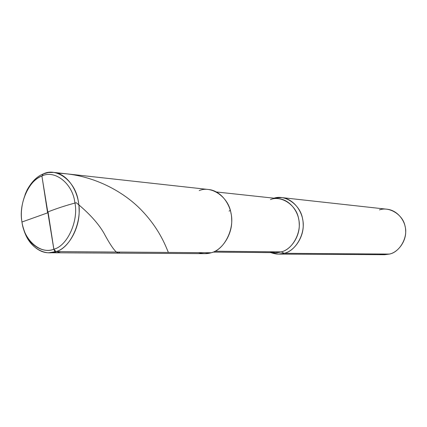 <?xml version="1.0" encoding="UTF-8"?>
<svg xmlns="http://www.w3.org/2000/svg" width="427" height="427" viewBox="0 0 427 427"><rect width="100%" height="100%" fill="white"/><g stroke="black" fill="none" stroke-linecap="round" stroke-linejoin="round"><path stroke-width="0.64" d="M25.092 194.498L27.2 189.802C31.731 181.619 37.096 176.324 43.303 173.912L41.889 176.02C36.044 178.283 30.984 183.274 26.714 190.986C20.427 205.173 19.647 218.565 24.387 231.162C29.271 245.6 43.453 253.558 53.839 249.219C40.666 254.855 23.923 240.059 21.974 221.981C18.345 204.512 28.71 180.189 41.889 176.02L53.839 249.219L56.017 251.599L211.184 252.752C224.138 250.057 234.962 228.717 230.97 213.18C228.669 197.087 211.45 185.206 199.217 190.602M43.303 173.912L48.315 172.519L53.711 172.407C67.765 173.656 79.027 191.856 79.086 208.979C80.287 227.927 68.277 248.45 56.017 251.599C44.963 256.184 29.906 247.708 24.729 232.395L23.175 227.484C26.303 241.367 37.752 253.211 49.052 252.741L56.017 251.599C70.402 248.226 82.694 221.309 78.36 201.795C75.905 181.56 56.834 166.957 43.303 173.912L41.889 176.02L53.839 249.219C67.365 246.005 78.894 220.674 74.832 202.318C72.531 183.29 54.629 169.498 41.889 176.02C54.629 169.498 72.531 183.29 74.832 202.318C78.894 220.674 67.365 246.005 53.839 249.219L56.017 251.599L211.184 252.752L204.907 253.659L49.052 252.741M53.711 172.407L208.627 189.519C221.33 190.693 231.509 205.296 231.664 218.896C232.848 233.959 222.227 250.238 211.184 252.752C207.228 253.985 203.038 253.953 198.608 252.661M269.949 251.775C273.926 252.901 277.683 252.939 281.222 251.887L215.021 251.225L281.222 251.887L275.596 252.651L213.025 252.117M270.462 199.564C281.313 195.096 296.525 205.19 298.585 218.688C302.135 231.722 292.671 249.603 281.222 251.887L284.259 253.296C280.021 254.556 275.548 254.327 270.851 252.608L278.431 254.092L284.259 253.296L389.435 254.081L384.396 254.716L278.431 254.092M216.51 191.985L278.73 198.694C289.986 199.713 299.028 212.032 299.204 223.444C300.304 236.083 290.995 249.758 281.222 251.887L284.259 253.296L389.435 254.081L384.53 254.716L379.315 254.006M284.259 253.296C296.039 250.943 306.004 232.806 302.615 219.136C300.784 205.35 285.604 194.168 274.006 198.187L281.708 197.589C293.514 198.694 302.967 211.595 303.149 223.545C304.286 236.788 294.502 251.081 284.259 253.296M379.459 209.897C389.317 206.198 403.131 214.808 405.036 226.171C408.292 237.15 399.811 252.165 389.435 254.081C398.279 252.298 406.637 240.833 405.618 230.212C405.426 220.615 397.254 210.201 387.033 209.225L281.708 197.589M47.76 211.979C56.796 208.424 66.292 205.334 76.241 202.708C88.891 213.073 98.066 223.118 103.772 232.854C112.498 249.133 117.82 255.538 119.736 252.074M48.102 212.267L53.647 247.857C54.896 253.558 55.836 252.25 56.818 252.731L60.703 251.636M230.297 210.346L229.075 211.125M47.883 212.758L21.98 222.003M47.541 212.47L41.91 175.988M57.581 173.213C91.896 174.2 123.339 191.066 141.967 210.698C160.696 230.361 166.471 248.493 168.398 252.437M24.729 232.395L24.387 231.162M27.2 189.802L26.714 190.986"/></g></svg>
